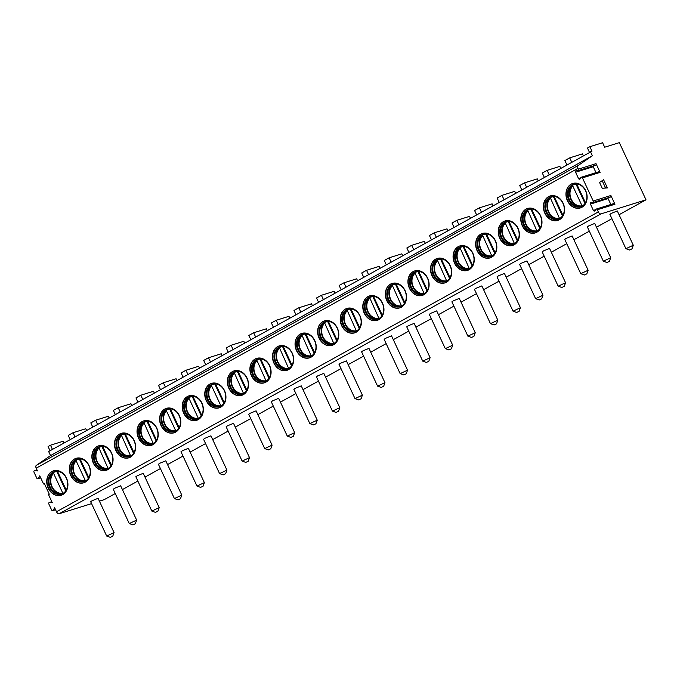 <?xml version="1.0" encoding="UTF-8"?>
<svg xmlns="http://www.w3.org/2000/svg" width="680" height="680" viewBox="0 0 680 680"><rect width="100%" height="100%" fill="white"/><g stroke="black" fill="none" stroke-linecap="round" stroke-linejoin="round"><path stroke-width="1.02" d="M51.816 501.687L49.342 502.452A1.173 0.952 -107.4 0 1 49.683 502.427L52.326 502.775L48.509 494.606L49.283 494.181L44.336 483.565L43.562 483.99L44.413 483.726M91.562 503.616L59.177 513.74A2.72 1.581 -119 0 1 56.508 511.76L54.604 507.679L53.312 510.204L55.471 509.533M115.269 493.544L104.201 499.664L99.407 501.16M50.031 450.746L48.076 446.548L50.498 445.204L52.453 449.412M36.958 469.829L34.484 470.602A1.173 0.952 -107.4 0 1 34.833 470.568L37.468 470.917L36.184 468.171A2.72 1.581 -119 0 1 36.32 465.366L50.549 455.6L48.645 451.52L591.965 151.198L589.875 146.71L602.59 142.732L604.682 147.22L619.336 142.647L646 199.818L600.976 213.894A2.72 1.581 -119 0 1 598.307 211.922L597.295 209.755A1.173 0.952 -107.4 0 0 595.612 209.533L595.06 210.613A1.173 0.952 -107.4 0 1 593.376 210.392L595.519 209.72M43.562 483.99L39.755 475.821L38.454 478.346L40.613 477.675M596.105 209.1L613.76 203.583A1.173 0.952 72.6 0 1 614.95 204.238L610.878 195.5A1.173 0.952 72.6 0 1 610.385 197.081L592.731 202.606A1.173 0.952 -107.4 0 1 592.39 202.631L591.269 202.478A1.173 0.952 -107.4 0 0 590.435 204.094L593.376 210.392M49.342 502.452A1.173 0.952 -107.4 0 0 48.858 504.041L51.62 509.983A1.173 0.952 -107.4 0 0 53.312 510.204M34.484 470.602A1.173 0.952 -107.4 0 0 34 472.183L36.771 478.125A1.173 0.952 -107.4 0 0 38.454 478.346M592.731 202.606A1.173 0.952 -107.4 0 0 593.223 201.017L582.446 177.905A1.173 0.952 -107.4 0 0 580.754 177.675L580.202 178.755A1.173 0.952 -107.4 0 1 578.519 178.534L575.586 172.244A1.173 0.952 -107.4 0 1 576.41 170.629L577.541 170.773A1.173 0.952 -107.4 0 0 578.365 169.158L577.983 168.334A2.72 1.581 -119 0 1 578.119 165.52L592.348 155.762L590.444 151.674M548.582 196.639A12.809 10.361 -107.4 0 0 544.433 212.279A12.809 10.361 -107.4 0 0 557.795 220.43A12.809 10.361 -107.4 0 0 559.36 219.759A12.809 10.361 -107.4 0 0 563.508 204.111A12.809 10.361 -107.4 0 0 550.145 195.968A12.809 10.361 -107.4 0 0 548.582 196.639M526.005 209.134A12.809 10.361 -107.4 0 0 521.858 224.774A12.809 10.361 -107.4 0 0 535.219 232.925A12.809 10.361 -107.4 0 0 536.784 232.254A12.809 10.361 -107.4 0 0 540.932 216.606A12.809 10.361 -107.4 0 0 527.569 208.463A12.809 10.361 -107.4 0 0 526.005 209.134M503.429 221.629A12.809 10.361 -107.4 0 0 499.281 237.269A12.809 10.361 -107.4 0 0 512.644 245.412A12.809 10.361 -107.4 0 0 514.207 244.74A12.809 10.361 -107.4 0 0 518.356 229.1A12.809 10.361 -107.4 0 0 505.002 220.957A12.809 10.361 -107.4 0 0 503.429 221.629M480.853 234.124A12.809 10.361 -107.4 0 0 476.706 249.764A12.809 10.361 -107.4 0 0 490.067 257.907A12.809 10.361 -107.4 0 0 491.631 257.236A12.809 10.361 -107.4 0 0 495.788 241.596A12.809 10.361 -107.4 0 0 482.426 233.452A12.809 10.361 -107.4 0 0 480.853 234.124M458.277 246.611A12.809 10.361 -107.4 0 0 454.129 262.259A12.809 10.361 -107.4 0 0 467.491 270.402A12.809 10.361 -107.4 0 0 469.064 269.731A12.809 10.361 -107.4 0 0 473.212 254.09A12.809 10.361 -107.4 0 0 459.85 245.939A12.809 10.361 -107.4 0 0 458.277 246.611M435.71 259.106A12.809 10.361 -107.4 0 0 431.553 274.754A12.809 10.361 -107.4 0 0 444.915 282.897A12.809 10.361 -107.4 0 0 446.488 282.225A12.809 10.361 -107.4 0 0 450.636 266.585A12.809 10.361 -107.4 0 0 437.274 258.434A12.809 10.361 -107.4 0 0 435.71 259.106M413.134 271.6A12.809 10.361 -107.4 0 0 408.986 287.24A12.809 10.361 -107.4 0 0 422.339 295.392A12.809 10.361 -107.4 0 0 423.912 294.721A12.809 10.361 -107.4 0 0 428.06 279.072A12.809 10.361 -107.4 0 0 414.698 270.929A12.809 10.361 -107.4 0 0 413.134 271.6M390.558 284.096A12.809 10.361 -107.4 0 0 386.41 299.736A12.809 10.361 -107.4 0 0 399.772 307.878A12.809 10.361 -107.4 0 0 401.336 307.207A12.809 10.361 -107.4 0 0 405.484 291.567A12.809 10.361 -107.4 0 0 392.122 283.424A12.809 10.361 -107.4 0 0 390.558 284.096M367.982 296.591A12.809 10.361 -107.4 0 0 363.834 312.231A12.809 10.361 -107.4 0 0 377.196 320.374A12.809 10.361 -107.4 0 0 378.76 319.702A12.809 10.361 -107.4 0 0 382.908 304.062A12.809 10.361 -107.4 0 0 369.546 295.919A12.809 10.361 -107.4 0 0 367.982 296.591M345.406 309.077A12.809 10.361 -107.4 0 0 341.258 324.725A12.809 10.361 -107.4 0 0 354.62 332.868A12.809 10.361 -107.4 0 0 356.184 332.197A12.809 10.361 -107.4 0 0 360.332 316.557A12.809 10.361 -107.4 0 0 346.978 308.405A12.809 10.361 -107.4 0 0 345.406 309.077M322.83 321.572A12.809 10.361 -107.4 0 0 318.682 337.221A12.809 10.361 -107.4 0 0 332.044 345.363A12.809 10.361 -107.4 0 0 333.608 344.692A12.809 10.361 -107.4 0 0 337.764 329.052A12.809 10.361 -107.4 0 0 324.402 320.9A12.809 10.361 -107.4 0 0 322.83 321.572M300.254 334.067A12.809 10.361 -107.4 0 0 296.106 349.707A12.809 10.361 -107.4 0 0 309.468 357.858A12.809 10.361 -107.4 0 0 311.041 357.187A12.809 10.361 -107.4 0 0 315.188 341.538A12.809 10.361 -107.4 0 0 301.826 333.396A12.809 10.361 -107.4 0 0 300.254 334.067M277.686 346.562A12.809 10.361 -107.4 0 0 273.53 362.202A12.809 10.361 -107.4 0 0 286.892 370.345A12.809 10.361 -107.4 0 0 288.464 369.673A12.809 10.361 -107.4 0 0 292.613 354.034A12.809 10.361 -107.4 0 0 279.25 345.89A12.809 10.361 -107.4 0 0 277.686 346.562M255.111 359.057A12.809 10.361 -107.4 0 0 250.963 374.697A12.809 10.361 -107.4 0 0 264.316 382.84A12.809 10.361 -107.4 0 0 265.889 382.168A12.809 10.361 -107.4 0 0 270.036 366.528A12.809 10.361 -107.4 0 0 256.675 358.385A12.809 10.361 -107.4 0 0 255.111 359.057M232.534 371.543A12.809 10.361 -107.4 0 0 228.386 387.192A12.809 10.361 -107.4 0 0 241.749 395.335A12.809 10.361 -107.4 0 0 243.312 394.663A12.809 10.361 -107.4 0 0 247.46 379.024A12.809 10.361 -107.4 0 0 234.099 370.88A12.809 10.361 -107.4 0 0 232.534 371.543M209.958 384.038A12.809 10.361 -107.4 0 0 205.81 399.687A12.809 10.361 -107.4 0 0 219.173 407.83A12.809 10.361 -107.4 0 0 220.736 407.159A12.809 10.361 -107.4 0 0 224.884 391.519A12.809 10.361 -107.4 0 0 211.522 383.367A12.809 10.361 -107.4 0 0 209.958 384.038M187.382 396.534A12.809 10.361 -107.4 0 0 183.234 412.173A12.809 10.361 -107.4 0 0 196.596 420.325A12.809 10.361 -107.4 0 0 198.16 419.653A12.809 10.361 -107.4 0 0 202.308 404.005A12.809 10.361 -107.4 0 0 188.955 395.862A12.809 10.361 -107.4 0 0 187.382 396.534M164.806 409.028A12.809 10.361 -107.4 0 0 160.658 424.668A12.809 10.361 -107.4 0 0 174.02 432.811A12.809 10.361 -107.4 0 0 175.584 432.149A12.809 10.361 -107.4 0 0 179.741 416.5A12.809 10.361 -107.4 0 0 166.379 408.357A12.809 10.361 -107.4 0 0 164.806 409.028M142.231 421.524A12.809 10.361 -107.4 0 0 138.082 437.163A12.809 10.361 -107.4 0 0 151.444 445.306A12.809 10.361 -107.4 0 0 153.017 444.635A12.809 10.361 -107.4 0 0 157.165 428.995A12.809 10.361 -107.4 0 0 143.803 420.852A12.809 10.361 -107.4 0 0 142.231 421.524M119.663 434.019A12.809 10.361 -107.4 0 0 115.506 449.659A12.809 10.361 -107.4 0 0 128.869 457.802A12.809 10.361 -107.4 0 0 130.441 457.13A12.809 10.361 -107.4 0 0 134.589 441.49A12.809 10.361 -107.4 0 0 121.227 433.347A12.809 10.361 -107.4 0 0 119.663 434.019M97.087 446.505A12.809 10.361 -107.4 0 0 92.939 462.154A12.809 10.361 -107.4 0 0 106.292 470.296A12.809 10.361 -107.4 0 0 107.865 469.625A12.809 10.361 -107.4 0 0 112.013 453.985A12.809 10.361 -107.4 0 0 98.651 445.833A12.809 10.361 -107.4 0 0 97.087 446.505M74.511 459A12.809 10.361 -107.4 0 0 70.363 474.64A12.809 10.361 -107.4 0 0 83.725 482.791A12.809 10.361 -107.4 0 0 85.289 482.12A12.809 10.361 -107.4 0 0 89.437 466.471A12.809 10.361 -107.4 0 0 76.075 458.329A12.809 10.361 -107.4 0 0 74.511 459M51.935 471.495A12.809 10.361 -107.4 0 0 47.787 487.135A12.809 10.361 -107.4 0 0 61.149 495.287A12.809 10.361 -107.4 0 0 62.713 494.615A12.809 10.361 -107.4 0 0 66.861 478.966A12.809 10.361 -107.4 0 0 53.499 470.823A12.809 10.361 -107.4 0 0 51.935 471.495M571.158 184.144A12.809 10.361 -107.4 0 0 567.01 199.793A12.809 10.361 -107.4 0 0 580.363 207.935A12.809 10.361 -107.4 0 0 581.935 207.264A12.809 10.361 -107.4 0 0 586.083 191.624A12.809 10.361 -107.4 0 0 572.721 183.472A12.809 10.361 -107.4 0 0 571.158 184.144M572.858 183.439A12.809 10.361 72.6 0 0 571.429 184.059A12.809 10.361 -107.4 0 0 567.248 199.623A12.809 10.361 -107.4 0 0 580.499 207.893M572.203 184.892A11.772 9.52 72.6 0 1 573.639 184.28A11.772 9.52 72.6 0 1 585.922 191.76A11.772 9.52 72.6 0 1 582.106 206.133A11.772 9.52 -107.4 0 1 580.669 206.754A11.772 9.52 -107.4 0 1 568.395 199.266A11.772 9.52 -107.4 0 1 572.203 184.892M574.031 184.169A11.772 9.52 72.6 0 0 572.968 184.654A11.772 9.52 -107.4 0 0 571.31 185.869A11.772 9.52 -107.4 0 0 568.837 198.118A11.772 9.52 -107.4 0 0 577.838 206.771A11.772 9.52 -107.4 0 0 581.043 206.618M572.135 185.19A12.809 10.361 -107.4 0 0 570.214 197.684A12.809 10.361 -107.4 0 0 578.909 206.864M576.708 183.957L585.454 202.725M576.071 183.923A12.223 9.886 -107.4 0 0 575.952 184.033L572.9 184.994L572.789 185.988L582.029 205.81L582.93 206.49M575.952 184.033L585.004 203.447M550.281 195.925A12.809 10.361 72.6 0 0 548.854 196.554A12.809 10.361 -107.4 0 0 544.671 212.118A12.809 10.361 -107.4 0 0 557.932 220.388M549.627 197.387A11.772 9.52 72.6 0 1 551.072 196.775A11.772 9.52 72.6 0 1 563.346 204.255A11.772 9.52 72.6 0 1 559.529 218.628A11.772 9.52 -107.4 0 1 558.093 219.24A11.772 9.52 -107.4 0 1 545.819 211.76A11.772 9.52 -107.4 0 1 549.627 197.387M551.454 196.665A11.772 9.52 72.6 0 0 550.392 197.149A11.772 9.52 -107.4 0 0 548.735 198.364A11.772 9.52 -107.4 0 0 546.261 210.605A11.772 9.52 -107.4 0 0 555.271 219.257A11.772 9.52 -107.4 0 0 558.467 219.113M549.559 197.684A12.809 10.361 -107.4 0 0 547.638 210.179A12.809 10.361 -107.4 0 0 556.333 219.359M553.494 196.418A12.223 9.886 -107.4 0 0 553.384 196.529L562.437 215.942M554.132 196.452L562.879 215.22M550.205 197.557L559.453 218.305L560.354 218.986M553.384 196.529L550.332 197.481M527.706 208.42A12.809 10.361 72.6 0 0 526.277 209.049A12.809 10.361 -107.4 0 0 522.096 224.612A12.809 10.361 -107.4 0 0 535.356 232.875M527.051 209.882A11.772 9.52 72.6 0 1 528.496 209.261A11.772 9.52 72.6 0 1 540.77 216.75A11.772 9.52 72.6 0 1 536.953 231.124A11.772 9.52 -107.4 0 1 535.517 231.736A11.772 9.52 -107.4 0 1 523.243 224.255A11.772 9.52 -107.4 0 1 527.051 209.882M528.879 209.159A11.772 9.52 72.6 0 0 527.816 209.644A11.772 9.52 -107.4 0 0 526.159 210.859A11.772 9.52 -107.4 0 0 523.685 223.1A11.772 9.52 -107.4 0 0 532.695 231.752A11.772 9.52 -107.4 0 0 535.899 231.608M526.983 210.179A12.809 10.361 -107.4 0 0 525.062 222.666A12.809 10.361 -107.4 0 0 533.758 231.846M530.918 208.913A12.223 9.886 -107.4 0 0 530.808 209.023L539.861 228.438M531.556 208.947L540.311 227.706M527.629 210.052L536.877 230.8L537.778 231.48M530.808 209.023L527.756 209.975M505.138 220.915A12.809 10.361 72.6 0 0 503.702 221.544A12.809 10.361 -107.4 0 0 499.519 237.099A12.809 10.361 -107.4 0 0 512.779 245.37M504.475 222.377A11.772 9.52 72.6 0 1 505.92 221.756A11.772 9.52 72.6 0 1 518.194 229.245A11.772 9.52 72.6 0 1 514.386 243.61A11.772 9.52 -107.4 0 1 512.941 244.23A11.772 9.52 -107.4 0 1 500.667 236.75A11.772 9.52 -107.4 0 1 504.475 222.377M506.302 221.646A11.772 9.52 72.6 0 0 505.24 222.139A11.772 9.52 -107.4 0 0 503.583 223.354A11.772 9.52 -107.4 0 0 501.109 235.595A11.772 9.52 -107.4 0 0 510.119 244.248A11.772 9.52 -107.4 0 0 513.323 244.103M504.407 222.666A12.809 10.361 -107.4 0 0 502.494 235.161A12.809 10.361 -107.4 0 0 511.181 244.341M508.342 221.408A12.223 9.886 -107.4 0 0 508.232 221.519L517.284 240.932M508.98 221.442L517.735 240.201M505.053 222.547L514.31 243.296L515.202 243.975M508.232 221.519L505.18 222.471M482.562 233.41A12.809 10.361 72.6 0 0 481.125 234.039A12.809 10.361 -107.4 0 0 476.952 249.594A12.809 10.361 -107.4 0 0 490.204 257.865M481.908 234.872A11.772 9.52 72.6 0 1 483.344 234.251A11.772 9.52 72.6 0 1 495.618 241.731A11.772 9.52 72.6 0 1 491.81 256.105A11.772 9.52 -107.4 0 1 490.365 256.725A11.772 9.52 -107.4 0 1 478.091 249.237A11.772 9.52 -107.4 0 1 481.908 234.872M483.726 234.141A11.772 9.52 72.6 0 0 482.664 234.634A11.772 9.52 -107.4 0 0 481.015 235.85A11.772 9.52 -107.4 0 0 478.533 248.089A11.772 9.52 -107.4 0 0 487.543 256.743A11.772 9.52 -107.4 0 0 490.748 256.598M481.831 235.161A12.809 10.361 -107.4 0 0 479.918 247.656A12.809 10.361 -107.4 0 0 488.606 256.836M485.775 233.903A12.223 9.886 -107.4 0 0 485.656 234.013L494.708 253.419M486.412 233.928L495.159 252.697M482.477 235.033L491.733 255.791L492.635 256.471M485.656 234.013L482.604 234.965M459.986 245.905A12.809 10.361 72.6 0 0 458.558 246.525A12.809 10.361 -107.4 0 0 454.376 262.089A12.809 10.361 -107.4 0 0 467.627 270.359M459.331 247.358A11.772 9.52 72.6 0 1 460.768 246.746A11.772 9.52 72.6 0 1 473.042 254.226A11.772 9.52 72.6 0 1 469.234 268.6A11.772 9.52 -107.4 0 1 467.789 269.221A11.772 9.52 -107.4 0 1 455.515 261.732A11.772 9.52 -107.4 0 1 459.331 247.358M461.15 246.636A11.772 9.52 72.6 0 0 460.096 247.121A11.772 9.52 -107.4 0 0 458.439 248.345A11.772 9.52 -107.4 0 0 455.965 260.584A11.772 9.52 -107.4 0 0 464.967 269.238A11.772 9.52 -107.4 0 0 468.171 269.084M459.255 247.656A12.809 10.361 -107.4 0 0 457.342 260.151A12.809 10.361 -107.4 0 0 466.029 269.331M463.199 246.389A12.223 9.886 -107.4 0 0 463.08 246.5L472.133 265.914M463.837 246.424L472.583 265.192M459.901 247.528L469.158 268.277L470.058 268.957M463.08 246.5L460.029 247.46M437.41 258.392A12.809 10.361 72.6 0 0 435.982 259.021A12.809 10.361 -107.4 0 0 431.8 274.584A12.809 10.361 -107.4 0 0 445.052 282.854M436.756 259.853A11.772 9.52 72.6 0 1 438.192 259.241A11.772 9.52 72.6 0 1 450.466 266.721A11.772 9.52 72.6 0 1 446.658 281.095A11.772 9.52 -107.4 0 1 445.221 281.707A11.772 9.52 -107.4 0 1 432.939 274.227A11.772 9.52 -107.4 0 1 436.756 259.853M438.583 259.131A11.772 9.52 72.6 0 0 437.521 259.615A11.772 9.52 -107.4 0 0 435.863 260.831A11.772 9.52 -107.4 0 0 433.389 273.071A11.772 9.52 -107.4 0 0 442.391 281.724A11.772 9.52 -107.4 0 0 445.596 281.579M436.688 260.151A12.809 10.361 -107.4 0 0 434.767 272.646A12.809 10.361 -107.4 0 0 443.462 281.826M440.623 258.885A12.223 9.886 -107.4 0 0 440.504 258.995L449.556 278.409M441.26 258.918L450.007 277.686M437.333 260.024L446.581 280.772L447.483 281.452M440.504 258.995L437.452 259.947M414.834 270.887A12.809 10.361 72.6 0 0 413.406 271.515A12.809 10.361 -107.4 0 0 409.224 287.079A12.809 10.361 -107.4 0 0 422.475 295.341M414.179 272.349A11.772 9.52 72.6 0 1 415.616 271.736A11.772 9.52 72.6 0 1 427.899 279.216A11.772 9.52 72.6 0 1 424.082 293.59A11.772 9.52 -107.4 0 1 422.646 294.202A11.772 9.52 -107.4 0 1 410.372 286.722A11.772 9.52 -107.4 0 1 414.179 272.349M416.007 271.626A11.772 9.52 72.6 0 0 414.945 272.111A11.772 9.52 -107.4 0 0 413.287 273.326A11.772 9.52 -107.4 0 0 410.813 285.566A11.772 9.52 -107.4 0 0 419.815 294.219A11.772 9.52 -107.4 0 0 423.019 294.075M414.111 272.646A12.809 10.361 -107.4 0 0 412.19 285.141A12.809 10.361 -107.4 0 0 420.886 294.312M418.047 271.379A12.223 9.886 -107.4 0 0 417.928 271.49L426.98 290.904M418.684 271.413L427.431 290.173M414.757 272.519L424.005 293.267L424.906 293.947M417.928 271.49L414.876 272.442M392.258 283.381A12.809 10.361 72.6 0 0 390.83 284.01A12.809 10.361 -107.4 0 0 386.648 299.565A12.809 10.361 -107.4 0 0 399.908 307.836M400.07 306.697A11.772 9.52 -107.4 0 1 387.796 299.217A11.772 9.52 -107.4 0 1 391.603 284.844A11.772 9.52 72.6 0 1 393.048 284.223A11.772 9.52 72.6 0 1 405.322 291.712A11.772 9.52 72.6 0 1 401.506 306.076A11.772 9.52 -107.4 0 1 400.07 306.697L397.953 306.332L394.281 304.453L391.349 301.223L389.64 297.576L388.986 293.31L389.3 290.351L392.156 285.039M393.431 284.113A11.772 9.52 72.6 0 0 392.368 284.606A11.772 9.52 -107.4 0 0 390.711 285.821A11.772 9.52 -107.4 0 0 388.238 298.061A11.772 9.52 -107.4 0 0 397.239 306.714A11.772 9.52 -107.4 0 0 400.444 306.57M391.536 285.132A12.809 10.361 -107.4 0 0 389.615 297.627A12.809 10.361 -107.4 0 0 398.31 306.808M395.471 283.875A12.223 9.886 -107.4 0 0 395.361 283.985L404.413 303.399M396.108 283.909L404.855 302.668M392.181 285.014L401.429 305.762L402.33 306.442M395.361 283.985L392.3 284.937M369.682 295.876A12.809 10.361 72.6 0 0 368.254 296.505A12.809 10.361 -107.4 0 0 364.072 312.06A12.809 10.361 -107.4 0 0 377.332 320.331M369.027 297.339A11.772 9.52 72.6 0 1 370.473 296.718A11.772 9.52 72.6 0 1 382.747 304.207A11.772 9.52 72.6 0 1 378.93 318.572A11.772 9.52 -107.4 0 1 377.493 319.192A11.772 9.52 -107.4 0 1 365.219 311.703A11.772 9.52 -107.4 0 1 369.027 297.339M370.855 296.607A11.772 9.52 72.6 0 0 369.793 297.1A11.772 9.52 -107.4 0 0 368.135 298.316A11.772 9.52 -107.4 0 0 365.661 310.556A11.772 9.52 -107.4 0 0 374.671 319.209A11.772 9.52 -107.4 0 0 377.876 319.065M368.959 297.627A12.809 10.361 -107.4 0 0 367.038 310.123A12.809 10.361 -107.4 0 0 375.734 319.302M372.895 296.37A12.223 9.886 -107.4 0 0 372.784 296.48L381.837 315.894M373.532 296.403L382.287 315.163M369.605 297.508L378.853 318.257L379.754 318.937M372.784 296.48L369.733 297.432M347.115 308.372A12.809 10.361 72.6 0 0 345.678 308.992A12.809 10.361 -107.4 0 0 341.496 324.555A12.809 10.361 -107.4 0 0 354.756 332.826M346.451 309.833A11.772 9.52 72.6 0 1 347.897 309.213A11.772 9.52 72.6 0 1 360.171 316.693A11.772 9.52 72.6 0 1 356.363 331.067A11.772 9.52 -107.4 0 1 354.918 331.687A11.772 9.52 -107.4 0 1 342.644 324.199A11.772 9.52 -107.4 0 1 346.451 309.833M348.279 309.102A11.772 9.52 72.6 0 0 347.216 309.587A11.772 9.52 -107.4 0 0 345.559 310.811A11.772 9.52 -107.4 0 0 343.085 323.051A11.772 9.52 -107.4 0 0 352.096 331.704A11.772 9.52 -107.4 0 0 355.3 331.551M346.383 310.123A12.809 10.361 -107.4 0 0 344.471 322.618A12.809 10.361 -107.4 0 0 353.158 331.798M350.319 308.865A12.223 9.886 -107.4 0 0 350.208 308.966L359.261 328.38M350.957 308.89L359.712 327.658M347.029 309.995L356.286 330.743L357.178 331.432M350.208 308.966L347.157 309.927M324.538 320.858A12.809 10.361 72.6 0 0 323.102 321.487A12.809 10.361 -107.4 0 0 318.928 337.05A12.809 10.361 -107.4 0 0 332.18 345.321M323.884 322.32A11.772 9.52 72.6 0 1 325.32 321.708A11.772 9.52 72.6 0 1 337.594 329.188A11.772 9.52 72.6 0 1 333.786 343.561A11.772 9.52 -107.4 0 1 332.341 344.173A11.772 9.52 -107.4 0 1 320.067 336.694A11.772 9.52 -107.4 0 1 323.884 322.32M325.703 321.598A11.772 9.52 72.6 0 0 324.64 322.082A11.772 9.52 -107.4 0 0 322.991 323.298A11.772 9.52 -107.4 0 0 320.51 335.546A11.772 9.52 -107.4 0 0 329.519 344.199A11.772 9.52 -107.4 0 0 332.724 344.046M323.808 322.618A12.809 10.361 -107.4 0 0 321.895 335.113A12.809 10.361 -107.4 0 0 330.582 344.293M327.751 321.351A12.223 9.886 -107.4 0 0 327.632 321.462L336.685 340.875M328.389 321.385L337.135 340.153M324.453 322.49L333.71 343.238L334.611 343.918M327.632 321.462L324.581 322.422M301.962 333.353A12.809 10.361 72.6 0 0 300.526 333.982A12.809 10.361 -107.4 0 0 296.352 349.546A12.809 10.361 -107.4 0 0 309.604 357.808M301.308 334.815A11.772 9.52 72.6 0 1 302.745 334.203A11.772 9.52 72.6 0 1 315.019 341.683A11.772 9.52 72.6 0 1 311.21 356.056A11.772 9.52 -107.4 0 1 309.765 356.668A11.772 9.52 -107.4 0 1 297.491 349.188A11.772 9.52 -107.4 0 1 301.308 334.815M303.127 334.092A11.772 9.52 72.6 0 0 302.073 334.577A11.772 9.52 -107.4 0 0 300.416 335.793A11.772 9.52 -107.4 0 0 297.942 348.032A11.772 9.52 -107.4 0 0 306.944 356.685A11.772 9.52 -107.4 0 0 310.148 356.541M301.231 335.113A12.809 10.361 -107.4 0 0 299.319 347.607A12.809 10.361 -107.4 0 0 308.006 356.779M305.175 333.846A12.223 9.886 -107.4 0 0 305.056 333.957L314.109 353.37M305.813 333.88L314.56 352.639M301.877 334.985L311.134 355.733L312.035 356.413M305.056 333.957L302.005 334.909M279.387 345.848A12.809 10.361 72.6 0 0 277.958 346.477A12.809 10.361 -107.4 0 0 273.776 362.032A12.809 10.361 -107.4 0 0 287.028 370.302M278.732 347.31A11.772 9.52 72.6 0 1 280.168 346.69A11.772 9.52 72.6 0 1 292.442 354.178A11.772 9.52 72.6 0 1 288.635 368.551A11.772 9.52 -107.4 0 1 287.198 369.163A11.772 9.52 -107.4 0 1 274.916 361.683A11.772 9.52 -107.4 0 1 278.732 347.31M280.56 346.587A11.772 9.52 72.6 0 0 279.497 347.072A11.772 9.52 -107.4 0 0 277.839 348.287A11.772 9.52 -107.4 0 0 275.366 360.527A11.772 9.52 -107.4 0 0 284.368 369.18A11.772 9.52 -107.4 0 0 287.572 369.036M278.664 347.599A12.809 10.361 -107.4 0 0 276.743 360.094A12.809 10.361 -107.4 0 0 285.438 369.274M282.6 346.341A12.223 9.886 -107.4 0 0 282.481 346.451L291.533 365.865M283.237 346.375L291.983 365.135M279.31 347.48L288.558 368.228L289.459 368.909M282.481 346.451L279.429 347.403M256.81 358.343A12.809 10.361 72.6 0 0 255.382 358.972A12.809 10.361 -107.4 0 0 251.2 374.527A12.809 10.361 -107.4 0 0 264.452 382.798M256.156 359.805A11.772 9.52 72.6 0 1 257.593 359.184A11.772 9.52 72.6 0 1 269.875 366.673A11.772 9.52 72.6 0 1 266.058 381.038A11.772 9.52 -107.4 0 1 264.622 381.659A11.772 9.52 -107.4 0 1 252.348 374.17A11.772 9.52 -107.4 0 1 256.156 359.805M257.983 359.074A11.772 9.52 72.6 0 0 256.921 359.567A11.772 9.52 -107.4 0 0 255.263 360.782A11.772 9.52 -107.4 0 0 252.79 373.023A11.772 9.52 -107.4 0 0 261.791 381.675A11.772 9.52 -107.4 0 0 264.996 381.531M256.088 360.094A12.809 10.361 -107.4 0 0 254.167 372.589A12.809 10.361 -107.4 0 0 262.863 381.769M260.024 358.836A12.223 9.886 -107.4 0 0 259.904 358.947L268.957 378.361M260.661 358.87L269.407 377.629M256.734 359.975L265.982 380.724L266.883 381.403M259.904 358.947L256.853 359.899M234.234 370.838A12.809 10.361 72.6 0 0 232.806 371.458A12.809 10.361 -107.4 0 0 228.625 387.022A12.809 10.361 -107.4 0 0 241.884 395.293M233.58 372.3A11.772 9.52 72.6 0 1 235.025 371.679A11.772 9.52 72.6 0 1 247.299 379.159A11.772 9.52 72.6 0 1 243.482 393.533A11.772 9.52 -107.4 0 1 242.046 394.153A11.772 9.52 -107.4 0 1 229.772 386.665A11.772 9.52 -107.4 0 1 233.58 372.3M235.407 371.569A11.772 9.52 72.6 0 0 234.345 372.062A11.772 9.52 -107.4 0 0 232.688 373.277A11.772 9.52 -107.4 0 0 230.214 385.517A11.772 9.52 -107.4 0 0 239.215 394.171A11.772 9.52 -107.4 0 0 242.42 394.017M233.512 372.589A12.809 10.361 -107.4 0 0 231.591 385.084A12.809 10.361 -107.4 0 0 240.286 394.264M237.448 371.331A12.223 9.886 -107.4 0 0 237.337 371.442L246.389 390.847M238.085 371.356L246.831 390.125M234.158 372.462L243.406 393.219L244.307 393.899M237.337 371.442L234.277 372.394M211.658 383.325A12.809 10.361 72.6 0 0 210.231 383.953A12.809 10.361 -107.4 0 0 206.048 399.517A12.809 10.361 -107.4 0 0 219.308 407.787M211.004 384.786A11.772 9.52 72.6 0 1 212.449 384.175A11.772 9.52 72.6 0 1 224.723 391.654A11.772 9.52 72.6 0 1 220.906 406.028A11.772 9.52 -107.4 0 1 219.47 406.64A11.772 9.52 -107.4 0 1 207.196 399.16A11.772 9.52 -107.4 0 1 211.004 384.786M212.831 384.064A11.772 9.52 72.6 0 0 211.769 384.548A11.772 9.52 -107.4 0 0 210.112 385.764A11.772 9.52 -107.4 0 0 207.638 398.012A11.772 9.52 -107.4 0 0 216.648 406.666A11.772 9.52 -107.4 0 0 219.852 406.512M210.936 385.084A12.809 10.361 -107.4 0 0 209.015 397.579A12.809 10.361 -107.4 0 0 217.71 406.759M214.871 383.817A12.223 9.886 -107.4 0 0 214.761 383.928L223.814 403.342M215.509 383.851L224.264 402.62M219.445 406.606L217.353 406.274L213.681 404.396L210.749 401.175L209.049 397.528L208.386 393.252L208.709 390.295L211.709 384.888L211.59 385.883L220.83 405.705L221.731 406.385M214.761 383.928L211.709 384.888M189.091 395.82A12.809 10.361 72.6 0 0 187.655 396.449A12.809 10.361 -107.4 0 0 183.472 412.012A12.809 10.361 -107.4 0 0 196.732 420.282M188.428 397.281A11.772 9.52 72.6 0 1 189.873 396.67A11.772 9.52 72.6 0 1 202.147 404.149A11.772 9.52 72.6 0 1 198.339 418.523A11.772 9.52 -107.4 0 1 196.894 419.135A11.772 9.52 -107.4 0 1 184.62 411.655A11.772 9.52 -107.4 0 1 188.428 397.281M190.256 396.559A11.772 9.52 72.6 0 0 189.193 397.043A11.772 9.52 -107.4 0 0 187.535 398.259A11.772 9.52 -107.4 0 0 185.062 410.499A11.772 9.52 -107.4 0 0 194.072 419.152A11.772 9.52 -107.4 0 0 197.276 419.007M188.36 397.579A12.809 10.361 -107.4 0 0 186.447 410.074A12.809 10.361 -107.4 0 0 195.135 419.245M192.295 396.312A12.223 9.886 -107.4 0 0 192.185 396.423L201.237 415.837M192.933 396.346L201.688 415.115M196.869 419.101L194.778 418.769L191.106 416.891L188.173 413.67L186.473 410.014L185.81 405.748L186.133 402.789L189.133 397.375L189.014 398.378L198.262 418.2L199.155 418.88M192.185 396.423L189.133 397.375M166.515 408.315A12.809 10.361 72.6 0 0 165.078 408.944A12.809 10.361 -107.4 0 0 160.905 424.507A12.809 10.361 -107.4 0 0 174.156 432.769M165.861 409.776A11.772 9.52 72.6 0 1 167.297 409.156A11.772 9.52 72.6 0 1 179.571 416.644A11.772 9.52 72.6 0 1 175.763 431.018A11.772 9.52 -107.4 0 1 174.318 431.63A11.772 9.52 -107.4 0 1 162.044 424.15A11.772 9.52 -107.4 0 1 165.861 409.776M167.679 409.054A11.772 9.52 72.6 0 0 166.617 409.538A11.772 9.52 -107.4 0 0 164.968 410.754A11.772 9.52 -107.4 0 0 162.486 422.994A11.772 9.52 -107.4 0 0 171.496 431.647A11.772 9.52 -107.4 0 0 174.701 431.502M165.784 410.065A12.809 10.361 -107.4 0 0 163.871 422.56A12.809 10.361 -107.4 0 0 172.558 431.74M169.728 408.808A12.223 9.886 -107.4 0 0 169.609 408.918L178.661 428.332M170.365 408.841L179.112 427.601M174.293 431.596L172.202 431.264L168.53 429.386L165.597 426.156L163.897 422.51L163.234 418.243L163.557 415.284L166.557 409.87L166.439 410.873L175.686 430.695L176.588 431.375M169.609 408.918L166.557 409.87M143.939 420.809A12.809 10.361 72.6 0 0 142.502 421.438A12.809 10.361 -107.4 0 0 138.329 436.993A12.809 10.361 -107.4 0 0 151.581 445.264M143.284 422.272A11.772 9.52 72.6 0 1 144.721 421.651A11.772 9.52 72.6 0 1 156.995 429.139A11.772 9.52 72.6 0 1 153.187 443.504A11.772 9.52 -107.4 0 1 151.742 444.125A11.772 9.52 -107.4 0 1 139.468 436.645A11.772 9.52 -107.4 0 1 143.284 422.272M145.103 421.541A11.772 9.52 72.6 0 0 144.049 422.034A11.772 9.52 -107.4 0 0 142.392 423.249A11.772 9.52 -107.4 0 0 139.918 435.489A11.772 9.52 -107.4 0 0 148.92 444.142A11.772 9.52 -107.4 0 0 152.124 443.998M143.208 422.56A12.809 10.361 -107.4 0 0 141.295 435.055A12.809 10.361 -107.4 0 0 149.982 444.236M147.152 421.302A12.223 9.886 -107.4 0 0 147.033 421.413L156.085 440.827M147.79 421.337L156.536 440.096M143.854 422.442L153.111 443.19L154.011 443.87M147.033 421.413L143.981 422.365M121.363 433.304A12.809 10.361 72.6 0 0 119.935 433.933A12.809 10.361 -107.4 0 0 115.753 449.488A12.809 10.361 -107.4 0 0 129.005 457.759M120.708 434.767A11.772 9.52 72.6 0 1 122.145 434.146A11.772 9.52 72.6 0 1 134.419 441.626A11.772 9.52 72.6 0 1 130.611 456A11.772 9.52 -107.4 0 1 129.174 456.62A11.772 9.52 -107.4 0 1 116.892 449.131A11.772 9.52 -107.4 0 1 120.708 434.767M122.536 434.036A11.772 9.52 72.6 0 0 121.473 434.528A11.772 9.52 -107.4 0 0 119.816 435.744A11.772 9.52 -107.4 0 0 117.343 447.984A11.772 9.52 -107.4 0 0 126.344 456.637A11.772 9.52 -107.4 0 0 129.548 456.492M120.641 435.055A12.809 10.361 -107.4 0 0 118.719 447.55A12.809 10.361 -107.4 0 0 127.415 456.731M124.576 433.798A12.223 9.886 -107.4 0 0 124.457 433.908L133.51 453.313M125.213 433.823L133.96 452.591M121.286 434.928L130.534 455.685L131.435 456.365M124.457 433.908L121.406 434.86M98.787 445.8A12.809 10.361 72.6 0 0 97.359 446.42A12.809 10.361 -107.4 0 0 93.177 461.983A12.809 10.361 -107.4 0 0 106.428 470.254M98.132 447.253A11.772 9.52 72.6 0 1 99.569 446.641A11.772 9.52 72.6 0 1 111.852 454.121A11.772 9.52 72.6 0 1 108.035 468.494A11.772 9.52 -107.4 0 1 106.599 469.115A11.772 9.52 -107.4 0 1 94.325 461.627A11.772 9.52 -107.4 0 1 98.132 447.253M99.96 446.531A11.772 9.52 72.6 0 0 98.897 447.015A11.772 9.52 -107.4 0 0 97.24 448.231A11.772 9.52 -107.4 0 0 94.766 460.479A11.772 9.52 -107.4 0 0 103.768 469.132A11.772 9.52 -107.4 0 0 106.972 468.979M98.064 447.55A12.809 10.361 -107.4 0 0 96.144 460.046A12.809 10.361 -107.4 0 0 104.839 469.225M102 446.284A12.223 9.886 -107.4 0 0 101.881 446.394L110.933 465.808M102.638 446.318L111.384 465.086M98.71 447.423L107.959 468.171L108.859 468.851M101.881 446.394L98.829 447.355M76.211 458.286A12.809 10.361 72.6 0 0 74.783 458.915A12.809 10.361 -107.4 0 0 70.601 474.478A12.809 10.361 -107.4 0 0 83.861 482.749M75.556 459.748A11.772 9.52 72.6 0 1 77.002 459.136A11.772 9.52 72.6 0 1 89.275 466.616A11.772 9.52 72.6 0 1 85.459 480.989A11.772 9.52 -107.4 0 1 84.022 481.601A11.772 9.52 -107.4 0 1 71.748 474.121A11.772 9.52 -107.4 0 1 75.556 459.748M77.384 459.025A11.772 9.52 72.6 0 0 76.322 459.51A11.772 9.52 -107.4 0 0 74.664 460.725A11.772 9.52 -107.4 0 0 72.191 472.965A11.772 9.52 -107.4 0 0 81.192 481.618A11.772 9.52 -107.4 0 0 84.397 481.474M75.489 460.046A12.809 10.361 -107.4 0 0 73.567 472.54A12.809 10.361 -107.4 0 0 82.263 481.721M79.424 458.779A12.223 9.886 -107.4 0 0 79.314 458.889L88.366 478.304M80.061 458.813L88.808 477.581M83.997 481.567L81.897 481.236L78.234 479.358L75.302 476.136L73.593 472.489L72.939 468.214L73.253 465.256L76.253 459.841L76.143 460.844L85.382 480.666L86.284 481.346M79.314 458.889L76.253 459.841M53.635 470.781A12.809 10.361 72.6 0 0 52.207 471.41A12.809 10.361 -107.4 0 0 48.025 486.973A12.809 10.361 -107.4 0 0 61.285 495.236M52.98 472.243A11.772 9.52 72.6 0 1 54.425 471.631A11.772 9.52 72.6 0 1 66.7 479.111A11.772 9.52 72.6 0 1 62.883 493.485A11.772 9.52 -107.4 0 1 61.447 494.096A11.772 9.52 -107.4 0 1 49.172 486.616A11.772 9.52 -107.4 0 1 52.98 472.243M54.808 471.521A11.772 9.52 72.6 0 0 53.745 472.005A11.772 9.52 -107.4 0 0 52.088 473.221A11.772 9.52 -107.4 0 0 49.614 485.46A11.772 9.52 -107.4 0 0 58.624 494.113A11.772 9.52 -107.4 0 0 61.829 493.969M52.913 472.54A12.809 10.361 -107.4 0 0 50.992 485.035A12.809 10.361 -107.4 0 0 59.687 494.207M56.848 471.274A12.223 9.886 -107.4 0 0 56.737 471.385L65.79 490.798M57.485 471.308L66.24 490.067M61.421 494.062L59.33 493.731L55.658 491.852L52.725 488.623L51.017 484.976L50.362 480.709L50.685 477.751L53.686 472.337L53.567 473.339L62.806 493.162L63.708 493.841M56.737 471.385L53.686 472.337M577.881 170.748L595.535 165.231A1.173 0.952 72.6 0 0 596.02 163.642L600.1 172.38L582.446 177.905M603.585 179.732L599.539 182.444L602.276 188.3L607.402 187.901L603.585 179.732L602.174 180.702L605.557 187.944L602.276 188.3M581.255 177.242L598.91 171.725A1.173 0.952 72.6 0 1 600.1 172.38M593.113 165.988A1.173 0.952 -107.4 0 0 593.24 166.727L595.994 172.635M607.962 197.846A1.173 0.952 -107.4 0 0 608.09 198.577L610.852 204.493M592.348 155.762L50.549 455.6M589.415 152.244L587.452 148.044L589.875 146.71M583.262 155.652L582.437 153.884L569.712 157.862L564.876 160.54L566.84 164.738M569.712 157.862L571.676 162.061M560.685 168.147L559.861 166.379L547.137 170.357L542.3 173.034L544.263 177.233M547.137 170.357L549.1 174.556M538.11 180.633L537.285 178.874L524.569 182.844L519.733 185.521L521.688 189.728M524.569 182.844L526.524 187.051M515.534 193.129L514.709 191.369L501.993 195.339L497.156 198.016L499.112 202.215M501.993 195.339L503.948 199.537M492.958 205.623L492.133 203.856L479.417 207.833L474.581 210.511L476.535 214.71M479.417 207.833L481.372 212.032M470.381 218.119L469.557 216.35L456.841 220.328L452.004 223.006L453.96 227.205M456.841 220.328L458.796 224.527M447.805 230.613L446.989 228.846L434.265 232.824L429.428 235.501L431.392 239.7M434.265 232.824L436.228 237.023M425.238 243.108L424.413 241.34L411.689 245.319L406.852 247.987L408.816 252.195M411.689 245.319L413.652 249.518M402.662 255.595L401.837 253.835L389.113 257.805L384.276 260.482L386.24 264.681M389.113 257.805L391.076 262.012M380.086 268.09L379.262 266.322L366.546 270.3L361.709 272.977L363.664 277.176M366.546 270.3L368.5 274.499M357.51 280.585L356.685 278.817L343.969 282.795L339.133 285.473L341.088 289.672M343.969 282.795L345.925 286.994M334.934 293.08L334.109 291.312L321.394 295.29L316.557 297.968L318.512 302.166M321.394 295.29L323.349 299.489M312.358 305.575L311.534 303.807L298.817 307.785L293.981 310.462L295.936 314.661M298.817 307.785L300.773 311.984M289.782 318.061L288.966 316.302L276.241 320.272L271.405 322.949L273.368 327.156M276.241 320.272L278.205 324.479M267.214 330.556L266.39 328.797L253.666 332.767L248.829 335.444L250.792 339.643M253.666 332.767L255.629 336.966M244.638 343.051L243.814 341.284L231.089 345.262L226.253 347.939L228.216 352.138M231.089 345.262L233.053 349.46M222.062 355.546L221.238 353.778L208.522 357.756L203.685 360.434L205.641 364.633M208.522 357.756L210.477 361.955M199.487 368.041L198.662 366.274L185.946 370.251L181.109 372.929L183.065 377.128M185.946 370.251L187.901 374.45M176.91 380.528L176.086 378.769L163.37 382.738L158.533 385.416L160.488 389.623M163.37 382.738L165.325 386.945M154.334 393.023L153.51 391.263L140.794 395.233L135.957 397.911L137.912 402.109M140.794 395.233L142.749 399.432M131.758 405.518L130.942 403.75L118.218 407.728L113.381 410.405L115.345 414.604M118.218 407.728L120.181 411.927M109.182 418.013L108.366 416.245L95.642 420.223L90.805 422.9L92.769 427.1M95.642 420.223L97.605 424.422M86.615 430.508L85.791 428.74L73.066 432.718L68.23 435.396L70.193 439.594M73.066 432.718L75.029 436.917M64.039 442.994L63.215 441.235L50.498 445.204M646 199.818L619.055 214.736M611.906 218.688L596.487 227.222M589.339 231.183L573.912 239.717M566.763 243.678L551.336 252.212M544.187 256.164L528.76 264.707M521.611 268.659L506.183 277.202M499.035 281.154L483.608 289.688M476.459 293.649L461.031 302.183M453.883 306.144L438.464 314.678M431.315 318.631L415.888 327.173M408.74 331.126L393.312 339.668M386.163 343.621L370.736 352.163M363.587 356.116L348.16 364.65M341.012 368.611L325.584 377.145M318.435 381.106L303.008 389.64M295.859 393.592L280.432 402.135M273.292 406.087L257.865 414.63M250.716 418.582L235.288 427.116M228.14 431.077L212.713 439.612M205.564 443.572L190.136 452.106M182.988 456.059L167.56 464.601M160.412 468.554L144.984 477.096M137.836 481.049L122.408 489.583M629.519 250.01L625.906 248.701L609.909 214.387L611.312 213.384L617.295 210.944L633.292 245.25L631.966 248.863L629.519 250.01L631.966 248.863M606.942 262.505L603.33 261.188L587.333 226.882L588.736 225.879L594.719 223.44L610.716 257.745L609.399 261.358L606.942 262.505L609.399 261.358M584.366 274.992L580.754 273.683L564.757 239.377L566.159 238.374L572.144 235.934L588.14 270.24L586.823 273.853L584.366 274.992L586.823 273.853M561.799 287.487L558.178 286.178L542.181 251.872L543.583 250.861L549.567 248.429L565.564 282.736L564.247 286.348L561.799 287.487L564.247 286.348M539.223 299.982L535.602 298.673L519.605 264.367L521.008 263.356L526.991 260.916L542.988 295.231L541.671 298.843L539.223 299.982L541.671 298.843M516.647 312.477L513.034 311.168L497.029 276.853L498.44 275.85L504.415 273.411L520.413 307.717L519.095 311.329L516.647 312.477L519.095 311.329M494.071 324.972L490.458 323.654L474.462 289.349L475.864 288.346L481.839 285.906L497.845 320.212L496.519 323.825L494.071 324.972L496.519 323.825M471.495 337.458L467.883 336.149L451.885 301.844L453.288 300.841L459.272 298.401L475.269 332.707L473.943 336.32L471.495 337.458L473.943 336.32M448.919 349.953L445.306 348.644L429.309 314.339L430.712 313.327L436.696 310.896L452.693 345.202L451.375 348.815L448.919 349.953L451.375 348.815M426.343 362.449L422.73 361.139L406.733 326.833L408.136 325.822L414.12 323.382L430.117 357.697L428.8 361.309L426.343 362.449L428.8 361.309M403.775 374.944L400.154 373.635L384.157 339.32L385.56 338.317L391.544 335.877L407.541 370.183L406.224 373.796L403.775 374.944L406.224 373.796M381.2 387.438L377.578 386.121L361.582 351.815L362.984 350.812L368.968 348.373L384.965 382.678L383.648 386.291L381.2 387.438L383.648 386.291M358.624 399.925L355.002 398.616L339.005 364.31L340.416 363.307L346.392 360.868L362.389 395.173L361.072 398.786L358.624 399.925L361.072 398.786M336.048 412.42L332.435 411.111L316.438 376.805L317.841 375.793L323.816 373.363L339.822 407.668L338.495 411.281L336.048 412.42L338.495 411.281M313.471 424.915L309.859 423.606L293.862 389.3L295.264 388.288L301.249 385.857L317.245 420.163L315.92 423.776L313.471 424.915L315.92 423.776M290.896 437.41L287.283 436.101L271.286 401.795L272.688 400.784L278.673 398.344L294.67 432.65L293.352 436.262L290.896 437.41L293.352 436.262M268.32 449.905L264.707 448.587L248.71 414.281L250.112 413.278L256.096 410.839L272.094 445.145L270.776 448.758L268.32 449.905L270.776 448.758M245.752 462.4L242.131 461.083L226.134 426.776L227.536 425.774L233.52 423.334L249.518 457.64L248.2 461.252L245.752 462.4L248.2 461.252M223.176 474.887L219.555 473.577L203.558 439.271L204.96 438.269L210.944 435.829L226.941 470.135L225.624 473.748L223.176 474.887L225.624 473.748M200.6 487.381L196.979 486.072L180.982 451.767L182.393 450.755L188.369 448.324L204.365 482.63L203.048 486.242L200.6 487.381L203.048 486.242M178.024 499.877L174.411 498.567L158.415 464.262L159.817 463.25L165.793 460.81L181.798 495.125L180.472 498.738L178.024 499.877L180.472 498.738M155.448 512.371L151.835 511.062L135.839 476.748L137.241 475.745L143.225 473.305L159.222 507.612L157.896 511.224L155.448 512.371L157.896 511.224M132.872 524.866L129.26 523.549L113.263 489.243L114.665 488.24L120.649 485.8L136.646 520.106L135.328 523.719L132.872 524.866L135.328 523.719M110.296 537.353L106.683 536.044L90.686 501.738L92.089 500.735L98.073 498.296L114.07 532.601L112.752 536.214L110.296 537.353L112.752 536.214M625.906 248.701L633.292 245.25M603.33 261.188L610.716 257.745M580.754 273.683L588.14 270.24M558.178 286.178L565.564 282.736M535.602 298.673L542.988 295.231M513.034 311.168L520.413 307.717M490.458 323.654L497.845 320.212M467.883 336.149L475.269 332.707M445.306 348.644L452.693 345.202M422.73 361.139L430.117 357.697M400.154 373.635L407.541 370.183M377.578 386.121L384.965 382.678M355.002 398.616L362.389 395.173M332.435 411.111L339.822 407.668M309.859 423.606L317.245 420.163M287.283 436.101L294.67 432.65M264.707 448.587L272.094 445.145M242.131 461.083L249.518 457.64M219.555 473.577L226.941 470.135M196.979 486.072L204.365 482.63M174.411 498.567L181.798 495.125M151.835 511.062L159.222 507.612M129.26 523.549L136.646 520.106M106.683 536.044L114.07 532.601M599.539 182.444L602.174 180.702M605.557 187.944L607.402 187.901M598.307 211.922L56.508 511.76M577.983 168.334L36.184 468.171M572.789 185.988A11.322 9.146 -107.4 0 0 571.277 199.291A11.322 9.146 -107.4 0 0 582.029 205.81M550.213 198.483A11.322 9.146 -107.4 0 0 548.709 211.786A11.322 9.146 -107.4 0 0 559.453 218.305M527.637 210.978A11.322 9.146 -107.4 0 0 526.133 224.281A11.322 9.146 -107.4 0 0 536.877 230.8M505.062 223.474A11.322 9.146 -107.4 0 0 503.557 236.776A11.322 9.146 -107.4 0 0 514.31 243.296M482.486 235.96A11.322 9.146 -107.4 0 0 480.981 249.262A11.322 9.146 -107.4 0 0 491.733 255.791M459.91 248.455A11.322 9.146 -107.4 0 0 458.405 261.757A11.322 9.146 -107.4 0 0 469.158 268.277M437.333 260.95A11.322 9.146 -107.4 0 0 435.829 274.252A11.322 9.146 -107.4 0 0 446.581 280.772M414.766 273.445A11.322 9.146 -107.4 0 0 413.253 286.748A11.322 9.146 -107.4 0 0 424.005 293.267M392.19 285.94A11.322 9.146 -107.4 0 0 390.685 299.243A11.322 9.146 -107.4 0 0 401.429 305.762M369.614 298.426A11.322 9.146 -107.4 0 0 368.109 311.729A11.322 9.146 -107.4 0 0 378.853 318.257M347.038 310.922A11.322 9.146 -107.4 0 0 345.534 324.224A11.322 9.146 -107.4 0 0 356.286 330.743M324.462 323.416A11.322 9.146 -107.4 0 0 322.957 336.719A11.322 9.146 -107.4 0 0 333.71 343.238M301.886 335.911A11.322 9.146 -107.4 0 0 300.381 349.214A11.322 9.146 -107.4 0 0 311.134 355.733M279.31 348.406A11.322 9.146 -107.4 0 0 277.805 361.709A11.322 9.146 -107.4 0 0 288.558 368.228M256.743 360.893A11.322 9.146 -107.4 0 0 255.229 374.204A11.322 9.146 -107.4 0 0 265.982 380.724M234.167 373.388A11.322 9.146 -107.4 0 0 232.662 386.69A11.322 9.146 -107.4 0 0 243.406 393.219M211.59 385.883A11.322 9.146 -107.4 0 0 210.086 399.185A11.322 9.146 -107.4 0 0 220.83 405.705M189.014 398.378A11.322 9.146 -107.4 0 0 187.51 411.68A11.322 9.146 -107.4 0 0 198.262 418.2M166.439 410.873A11.322 9.146 -107.4 0 0 164.934 424.175A11.322 9.146 -107.4 0 0 175.686 430.695M143.862 423.368A11.322 9.146 -107.4 0 0 142.358 436.671A11.322 9.146 -107.4 0 0 153.111 443.19M121.286 435.854A11.322 9.146 -107.4 0 0 119.782 449.157A11.322 9.146 -107.4 0 0 130.534 455.685M98.719 448.35A11.322 9.146 -107.4 0 0 97.206 461.652A11.322 9.146 -107.4 0 0 107.959 468.171M76.143 460.844A11.322 9.146 -107.4 0 0 74.638 474.147A11.322 9.146 -107.4 0 0 85.382 480.666M53.567 473.339A11.322 9.146 -107.4 0 0 52.062 486.642A11.322 9.146 -107.4 0 0 62.806 493.162M610.878 195.5L593.223 201.017M596.02 163.642L578.365 169.158M614.95 204.238L597.295 209.755M578.519 178.534L580.66 177.862M575.586 172.244L593.24 166.727M590.435 204.094L608.09 198.577M578.119 165.52L36.32 465.366M600.976 213.894L59.177 513.74M34.833 470.568L36.992 469.897M49.683 502.427L51.842 501.755M580.644 206.712L578.544 206.38L574.88 204.501L571.948 201.28L570.24 197.633L569.585 193.358L569.899 190.4L572.755 185.088M558.067 219.206L555.976 218.875L552.304 216.996L549.372 213.775L547.663 210.129L547.009 205.853L547.323 202.895L550.179 197.582M535.491 231.701L533.4 231.37L529.729 229.492L526.796 226.261L525.096 222.615L524.433 218.348L524.756 215.39L527.604 210.077M512.915 244.197L510.825 243.856L507.152 241.986L504.22 238.756L502.52 235.11L501.857 230.843L502.18 227.885L505.036 222.564M490.339 256.683L488.248 256.351L484.577 254.473L481.644 251.251L479.944 247.605L479.281 243.329L479.604 240.38L482.46 235.059M467.763 269.178L465.673 268.846L462.009 266.968L459.068 263.747L457.368 260.1L456.705 255.825L457.028 252.867L459.884 247.554M445.188 281.673L443.096 281.341L439.433 279.463L436.492 276.241L434.792 272.595L434.137 268.32L434.452 265.361L437.308 260.049M422.62 294.168L420.521 293.837L416.857 291.958L413.925 288.728L412.216 285.082L411.561 280.815L411.876 277.856L414.732 272.544M377.468 319.149L375.377 318.818L371.705 316.94L368.773 313.718L367.072 310.072L366.409 305.796L366.732 302.846L369.58 297.525M354.892 331.644L352.801 331.313L349.129 329.434L346.197 326.213L344.497 322.567L343.833 318.291L344.156 315.333L347.012 310.021M332.316 344.139L330.225 343.808L326.553 341.929L323.62 338.708L321.921 335.061L321.257 330.786L321.58 327.828L324.436 322.515M309.74 356.635L307.649 356.303L303.986 354.425L301.045 351.195L299.344 347.548L298.681 343.281L299.004 340.323L301.861 335.01M287.164 369.129L285.073 368.798L281.409 366.92L278.469 363.69L276.769 360.043L276.114 355.776L276.428 352.818L279.284 347.505M264.596 381.625L262.497 381.284L258.833 379.414L255.893 376.184L254.192 372.538L253.538 368.271L253.852 365.313L256.708 359.992M242.02 394.111L239.921 393.779L236.257 391.901L233.325 388.679L231.617 385.033L230.962 380.757L231.276 377.8L234.132 372.487M151.716 444.091L149.625 443.751L145.962 441.881L143.021 438.651L141.321 435.004L140.658 430.738L140.981 427.779L143.837 422.458M129.141 456.577L127.049 456.246L123.386 454.367L120.445 451.146L118.745 447.5L118.091 443.224L118.405 440.266L121.261 434.953M106.573 469.072L104.474 468.741L100.81 466.863L97.869 463.641L96.169 459.994L95.514 455.719L95.829 452.761L98.685 447.448M40.732 477.921L37.961 478.788M55.581 509.779L52.81 510.637"/></g></svg>
